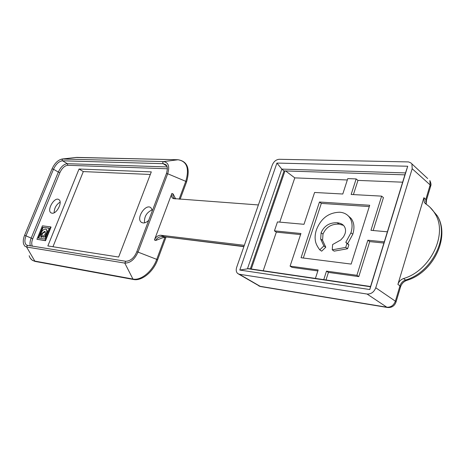 <?xml version="1.0" encoding="UTF-8"?>
<svg xmlns="http://www.w3.org/2000/svg" width="465" height="465" viewBox="0 0 465 465"><rect width="100%" height="100%" fill="white"/><g stroke="black" fill="none" stroke-linecap="round" stroke-linejoin="round"><path stroke-width="0.7" d="M47.849 245.939L79.027 169.022L151.299 171.887L118.645 257.04L47.849 245.939M50.691 226.897L51.063 227.089L45.523 240.713L36.921 239.295L45.146 240.521L50.691 226.897L42.431 225.839L36.921 239.295M150.311 174.468L83.305 171.585L52.958 246.735M243.939 246.438L164.5 236.766L243.863 246.659M163.296 237.522L155.694 240.475C157.286 237.388 160.222 236.156 164.5 236.766L160.791 235.255L244.328 245.322M175.683 198.95L173.119 193.946C172.503 195.8 173.027 197.445 174.689 198.875M258.383 204.949L173.178 198.538C171.527 197.549 171.091 195.846 171.876 193.428L154.432 239.963C155.88 236.819 158.001 235.255 160.791 235.255M404.899 174.846L283.917 170.888L281.825 169.109L247.485 268.677L370.477 286.754L369.797 289.538L407.718 166.243L405.492 172.916L281.825 169.109L276.919 163.07L239.801 270.049L248.711 268.631L370.559 286.504M405.451 173.05L370.495 286.702M347.338 179.978L294.793 177.874L285.591 170.94M300.576 234.593L276.344 232.134L274.431 230.855L277.471 221.921L304 224.304L314.596 192.469L342.786 194.01L347.779 178.601L356.155 178.926L357.963 180.403L353.406 194.591M402.644 182.187L357.963 180.403M239.801 270.049L369.797 289.538M407.718 166.243L276.919 163.07M427.666 178.531L410.833 162.901L408.537 161.919L279.221 159.286C276.117 159.576 273.809 161.489 272.287 165.017L236.679 267.299C235.836 270.02 236.179 272.095 237.708 273.53L239.365 274.263L367.065 294.037L386.839 307.208L259.772 286.254L238.597 274.054M411.938 164.25L412.188 168.731L430.154 184.931L425.835 199.375L426.219 204.048L426.463 200.2L423.906 197.689L424.289 202.374L425.8 203.961C429.695 206.477 432.828 209.802 435.194 213.935C448.091 234.203 430.323 270.828 403.515 278.552C400.749 279.575 398.877 281.528 397.901 284.394L423.906 197.689M347.89 215.551L351.104 218.422C354.167 222.491 354.737 227.757 352.807 234.221L347.68 243.683L348.855 244.788L347.599 248.746L334.161 251.141L332.254 249.821L345.71 247.403L346.971 243.433L345.797 242.329L350.941 232.843C352.877 226.368 352.313 221.09 349.25 217.016C346.954 214.144 343.792 212.546 339.752 212.226C328.755 212.505 320.984 218.347 316.438 229.751C315.049 233.971 314.753 237.929 315.537 241.62C316.049 243.991 317.456 246.735 319.757 249.856L323.867 245.933L320.676 239.01L321.106 232.767C324.117 225.856 329.452 222.52 337.125 222.758C340.223 223.049 342.496 224.089 343.955 225.891C345.611 228.123 345.972 230.756 345.018 233.785L343.583 236.79L340.81 239.928L332.609 244.555L332.254 249.821M347.599 248.746L345.71 247.403M343.466 225.351L338.991 224.13C331.33 223.886 326 227.211 322.995 234.104L322.576 240.335L325.773 247.246L323.867 245.933M325.773 247.246L321.67 251.164L319.757 249.856M347.68 243.683L345.797 242.329M348.855 244.788L346.971 243.433M351.162 264.079L301.058 257.738L319.467 202.013L369.704 205.263L351.162 264.079M369.291 206.565L321.321 203.397L319.467 202.013M321.321 203.397L303.314 258.029M373.18 230.524L383.439 197.625L381.637 196.137L351.156 194.469L356.155 178.926M387.38 231.803L370.954 230.32L381.637 196.137M383.921 243.044L369.722 241.602L367.862 240.219L384.288 241.864M369.722 241.602L358.806 276.611L356.893 275.303L367.862 240.219M358.806 276.611L328.424 272.403L326.494 271.13L356.893 275.303M328.424 272.403L326 279.971M323.756 279.639L326.494 271.13M317.839 270.944L292.032 267.369L290.084 266.131L318.153 269.985L315.415 278.413M274.431 230.855L300.936 233.511L290.084 266.131M276.344 232.134L263.207 270.758M395.936 302.331L396.081 301.837L395.378 301.18L375.767 287.771L412.188 168.731M375.767 287.771C374.017 292.119 371.117 294.206 367.065 294.037M294.793 177.874L279.744 222.125M46.116 229.396L46.401 229.53C47.366 230.274 47.459 231.675 46.686 233.744L45.355 236.795L42.873 237.138L44.983 236.598L46.314 233.546C47.087 231.483 46.988 230.076 46.029 229.332L45.436 229.129C43.751 229.152 42.332 230.396 41.187 232.872L40.606 235.43L40.961 237.179L41.74 236.336L41.804 233.529L44.634 231.39L45.128 231.558L45.396 233.744L44.442 235.133L43.123 236.028L42.873 237.138M45.355 236.795L44.983 236.598M45.233 231.634L42.176 233.721L42.112 236.528L41.74 236.336M42.112 236.528L41.333 237.371L40.961 237.179M45.558 235.732L45.186 235.54M45.692 235.964L45.32 235.772M49.244 228.286L42.699 227.286L49.302 228.146L44.873 239.033L38.287 238.063L42.699 227.286M43.071 227.478L38.717 238.127M45.523 240.713L45.146 240.521M79.027 169.022L83.305 171.585M52.063 213.214L51.04 212.854C46.401 210.227 54.667 196.306 58.886 199.619C62.909 201.857 56.771 214.109 52.063 213.214M60.119 202.083C56.242 204.6 54.248 208.163 54.149 212.761M152.253 209.843C146.615 212.366 144.04 216.702 144.522 222.863M148.719 220.294C146.789 222.2 144.9 223.09 143.051 222.956L141.366 222.311C135.629 218.486 145.714 203.129 150.933 207.75L152.41 210.552M32.457 246.264C31.411 244.474 31.498 241.986 32.724 238.801L59.898 172.625C62.054 168.086 64.687 165.645 67.803 165.29L167.365 168.766M258.86 285.975L260.569 286.545L239.365 274.263M387.612 307.516L386.839 307.208C390.85 307.423 393.692 305.412 395.378 301.18L399.964 285.859L400.65 286.545L396.081 301.837C394.657 305.894 391.838 307.789 387.612 307.516L260.569 286.545M399.54 287.26L400.65 286.545C401.772 283.598 403.765 281.558 406.625 280.418L405.561 280.035C402.8 281.058 400.935 282.999 399.964 285.859L397.901 284.394M407.003 280.296L406.625 280.418C433.351 272.833 450.748 236.54 437.129 215.603C450.033 235.848 432.328 272.362 405.561 280.035L403.515 278.552M429.968 207.233L437.129 215.603L435.194 213.935M425.533 201.258L426.463 200.2L430.77 185.785L430.154 184.931L429.858 180.525C430.991 183.059 431.293 184.808 430.77 185.785L429.55 186.959M173.119 193.946L171.876 193.428M251.269 269.003L284.981 170.922M338.991 224.13L337.125 222.758M322.995 234.104L321.106 232.767M322.576 240.335L320.676 239.01M352.807 234.221L350.941 232.843M154.432 239.963L155.694 240.475M165.029 237.069L156.734 259.365L136.838 251.652C134.28 257.802 130.578 261.016 125.742 261.289L26.697 245.183C24.546 243.503 24.331 240.335 26.057 235.674L53.492 169.254L58.328 172.073L31.126 238.231C29.917 241.294 29.667 243.858 30.382 245.933M157.559 259.912L156.734 259.365C152.45 271.397 140.895 280.831 132.926 279.052L124.794 263.091L125.742 261.289M186.541 181.978L185.773 181.333L179.124 199.2M45.006 231.587L44.634 231.39M42.176 233.721L41.804 233.529M41.873 235.058L41.501 234.866M46.686 233.744L46.314 233.546M32.724 238.801L24.604 235.244L52.045 168.876L53.492 169.254C55.963 164.046 58.979 161.227 62.531 160.803L163.169 163.68L166.877 166.127M59.898 172.625L58.328 172.073C60.787 166.889 63.792 164.093 67.355 163.686L62.403 160.71L62.083 159.943L62.531 159.077L76.876 157.408M67.803 165.29L67.355 163.686L167.144 166.935M178.089 159.751L163.325 161.622L162.727 162.488L163.035 163.57L165.964 164.755C166.656 165.697 168.382 166.72 166.424 173.55M52.045 168.876C54.643 163.262 57.991 159.977 62.078 159.018L163.477 161.582C168.475 162.419 169.882 166.476 167.691 173.753L166.4 173.619L136.855 251.606M62.269 158.995L76.702 157.403L177.897 159.745C186.918 161.169 189.54 168.365 185.773 181.333L167.691 173.753L138.122 251.896C134.687 259.447 130.247 263.178 124.794 263.091L26.586 247.014L27.47 245.462M166.022 237.156L157.577 259.865C153.293 271.932 141.691 281.313 133.467 279.488L34.997 261.406L26.586 247.014L24.761 246.09L23.622 244.096C22.913 241.62 23.238 238.667 24.604 235.244M133.467 279.488L132.926 279.052L34.48 261.022C31.887 260.487 30.115 258.72 29.167 255.721M162.674 237.842L165.36 237.074M173.178 198.538L173.526 198.683M284.045 170.888L250.344 268.869M351.104 218.422L349.25 217.016M424.289 202.374L426.219 204.048M75.382 157.484L177.985 159.739C187.482 161.245 190.342 168.632 186.564 181.908L180.106 199.27M46.401 229.53L46.029 229.332M34.997 261.406L32.3 260.29L30.242 258.098M51.365 213.028L51.04 212.854M141.366 222.311L142.023 222.689"/></g></svg>
